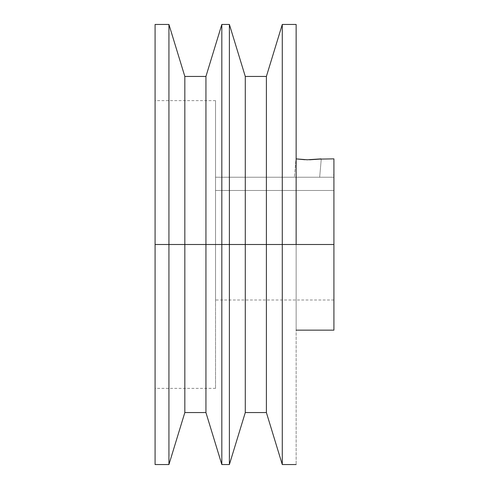 <?xml version="1.0" encoding="UTF-8"?>
<svg xmlns="http://www.w3.org/2000/svg" width="489" height="489" viewBox="0 0 489 489"><rect width="100%" height="100%" fill="white"/><g stroke="black" fill="none" stroke-linecap="round" stroke-linejoin="round"><path stroke-width="0.37" stroke-dasharray="2.44 1.83" d="M215.533 244.5L215.533 388.376L215.533 244.5L155.08 244.5L333.92 244.5L155.08 244.5L155.08 388.376L155.08 24.45L155.08 244.5L168.931 244.5L168.931 24.45L168.931 244.5L184.83 244.5L184.83 76.437L184.83 244.5L205.936 244.5L205.936 76.437L205.936 244.5L221.829 244.5L221.829 24.45L221.829 244.5L229.384 244.5L229.384 24.45L229.384 244.5L245.282 244.5L245.282 76.437L245.282 244.5L266.389 244.5L266.389 76.437L266.389 244.5L282.281 244.5L282.281 24.45L282.281 244.5L296.138 244.5L296.138 158.876L309.568 159.781L321.279 158.858L319.672 177.238L294.384 177.238L296.138 157.207L296.138 330.142L296.138 244.5L333.92 244.5L333.92 299.995L333.92 244.5L215.533 244.5L215.533 299.995L215.533 244.5L333.92 244.5L333.92 190.472L215.533 190.472L215.533 244.5L215.533 190.472L333.92 190.472L333.92 177.238L333.92 330.142L333.92 190.472L333.92 244.5L215.533 244.5L215.533 100.624L215.533 388.376L215.533 235.246L215.533 244.5L155.08 244.5L155.08 388.376L155.08 100.624L155.08 244.5L215.533 244.5L215.533 100.624L215.533 244.5M296.138 24.45L296.138 464.55L296.138 24.45M321.053 158.888L320.393 158.98L321.053 158.888M318.535 159.212L320.209 159.004M316.976 159.377L318.467 159.218M309.568 159.781L316.444 159.426M321.279 158.858L319.672 177.238L294.384 177.238L295.35 177.238L294.384 177.238L296.138 157.207L296.138 160.844L296.138 157.207L296.138 158.876L304.904 159.714M333.92 158.858L333.92 244.5L333.92 158.858M333.92 174.86L333.516 174.86L333.92 174.928M296.138 160.844L296.138 228.027L296.138 160.844M282.281 464.55L282.281 244.5L282.281 464.55M266.389 412.563L266.389 244.5L266.389 412.563M245.282 412.563L245.282 244.5L245.282 412.563M229.384 464.55L229.384 244.5L229.384 464.55M221.829 464.55L221.829 244.5L221.829 464.55M205.936 412.563L205.936 244.5L205.936 412.563M184.83 412.563L184.83 244.5L184.83 412.563M168.931 464.55L168.931 244.5L168.931 464.55M155.08 464.55L155.08 100.624L155.08 464.55M215.533 177.238L215.533 235.246L215.533 177.238L333.92 177.238L215.533 177.238L215.533 190.472L333.92 190.472L333.92 177.238L215.533 177.238L333.92 177.238L333.92 190.472L215.533 190.472L215.533 177.238M333.92 174.873L333.516 174.928M215.533 388.376L155.08 388.376M333.92 299.995L215.533 299.995M215.533 100.624L155.08 100.624"/><path stroke-width="0.73" d="M296.138 330.142L333.92 330.142L333.92 244.5L282.281 244.5L282.281 24.45L282.281 244.5L266.389 244.5L266.389 76.437L266.389 244.5L245.282 244.5L245.282 76.437L245.282 244.5L229.384 244.5L229.384 24.45L229.384 244.5L221.829 244.5L221.829 24.45L221.829 244.5L205.936 244.5L205.936 76.437L205.936 244.5L184.83 244.5L184.83 76.437L184.83 244.5L168.931 244.5L168.931 24.45L168.931 244.5L155.08 244.5L155.08 24.45L155.08 244.5L333.92 244.5L333.92 158.858L319.354 159.114M321.053 158.888L307.214 159.781L296.138 158.876M296.138 244.5L296.138 24.45L296.138 244.5M319.317 159.121L309.568 159.781M304.904 159.714L296.707 158.962M333.92 330.142L333.92 158.858M282.281 244.5L282.281 464.55L282.281 244.5M266.389 244.5L266.389 412.563L266.389 244.5M245.282 244.5L245.282 412.563L245.282 244.5M229.384 244.5L229.384 464.55L229.384 244.5M221.829 244.5L221.829 464.55L221.829 244.5M205.936 244.5L205.936 412.563L205.936 244.5M184.83 244.5L184.83 412.563L184.83 244.5M168.931 244.5L168.931 464.55L168.931 244.5M155.08 464.55L155.08 244.5L155.08 464.55L168.931 464.55L184.83 412.563L205.936 412.563L221.829 464.55L229.384 464.55L245.282 412.563L266.389 412.563L282.281 464.55L296.138 464.55M155.08 24.45L168.931 24.45L184.83 76.437L205.936 76.437L221.829 24.45L229.384 24.45L245.282 76.437L266.389 76.437L282.281 24.45L296.138 24.45"/></g></svg>
